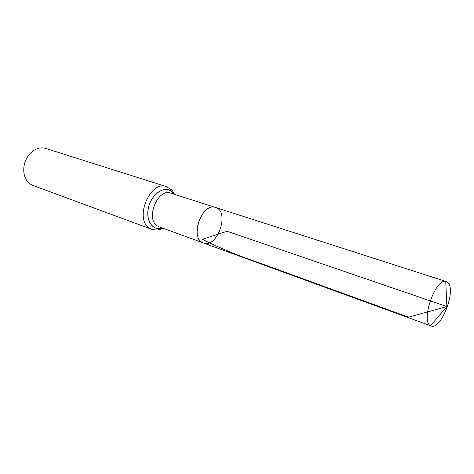 <?xml version="1.0" encoding="UTF-8"?>
<svg xmlns="http://www.w3.org/2000/svg" width="474" height="474" viewBox="0 0 474 474"><rect width="100%" height="100%" fill="white"/><g stroke="black" fill="none" stroke-linecap="round" stroke-linejoin="round"><path stroke-width="0.71" d="M201.201 241.728L203.382 242.972C217.394 248.856 230.216 211.434 215.54 207.482C203.31 202.362 190.015 233.955 201.201 241.728M166.344 186.596L45.771 148.445C40.622 146.999 35.669 148.415 30.911 152.693C25.4 158.387 23.078 165.171 23.937 173.046C24.749 177.91 26.846 181.566 30.235 184.025L33.073 185.512L151.716 229.309L148.966 227.787C134.237 218.123 150.394 180.079 166.344 186.596L171.381 189.724C172.181 190.323 173.229 191.852 174.533 194.322M160.111 227.206L203.382 242.972C189.15 238.932 201.817 201.954 215.54 207.482L446.318 281.58L448.38 283.144C456.018 291.954 440.583 330.437 431.115 325.958L430.582 325.709C420.42 321.633 435.215 278.439 445.75 281.443L446.318 281.58M430.582 325.709L446.875 306.565L227.058 231.259L202.469 239.311C218.935 247.76 238.096 255.693 259.965 263.111L408.529 317.171L446.875 306.565L445.75 281.443M159.11 226.845L156.876 225.6C145.4 217.904 158.18 187.935 170.676 193.078L215.54 207.482M162.25 227.988C152.741 231.531 145.121 220.155 148.718 206.818C152.065 193.428 164.816 185.346 171.772 191.697L173.857 194.103M162.298 228.006C152.752 231.62 145.062 220.244 148.652 206.848C151.994 193.41 164.792 185.269 171.778 191.65L173.905 194.121M170.676 193.078L171.689 193.404M151.716 229.309C156.076 230.435 159.809 230.08 162.914 228.231M203.382 242.972L431.115 325.958"/></g></svg>
